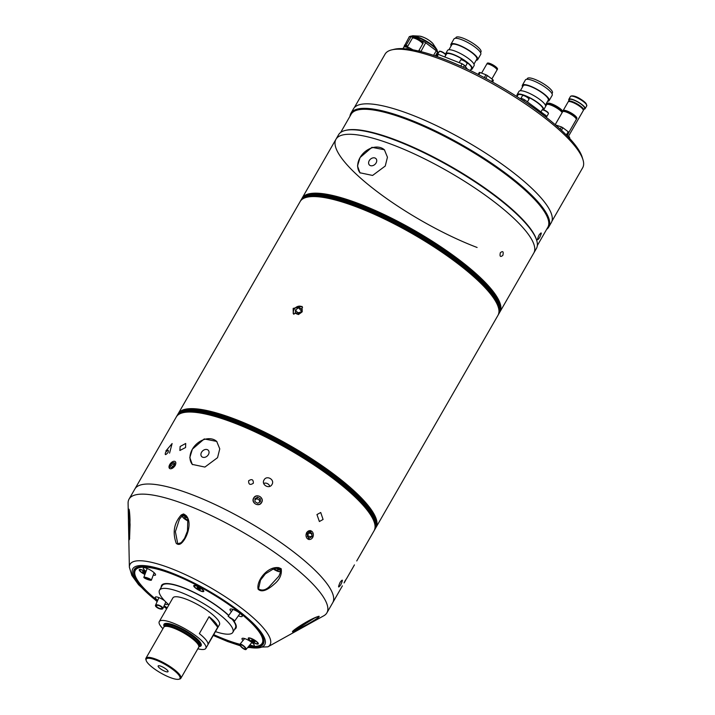 <?xml version="1.0" encoding="UTF-8"?>
<svg xmlns="http://www.w3.org/2000/svg" width="715" height="715" viewBox="0 0 715 715"><rect width="100%" height="100%" fill="white"/><g stroke="black" fill="none" stroke-linecap="round" stroke-linejoin="round"><path stroke-width="1.07" d="M180.868 678.285L198.707 647.263A20.136 4.942 -150.1 0 0 198.833 646.95A20.136 4.942 -150.1 0 0 197.233 643.303A20.136 4.942 -150.1 0 0 179.242 630.558A20.136 4.942 -150.1 0 0 164.003 626.921A20.136 4.942 -150.1 0 0 163.798 627.189L145.958 658.211A20.136 4.942 29.9 0 1 160.812 661.295A20.136 4.942 29.9 0 1 179.394 674.334A20.136 4.942 29.9 0 1 180.868 678.285A20.136 4.942 29.9 0 1 179.679 679.044L178.813 679.25A19.466 4.773 -150.1 0 0 178.536 674.692A19.466 4.773 -150.1 0 0 158.444 661.107A19.466 4.773 -150.1 0 0 146.164 660.472A19.466 4.773 -150.1 0 0 147.648 662.939A19.466 4.773 -150.1 0 0 163.431 674.451A19.466 4.773 -150.1 0 0 178.813 679.25M160.982 666.246A5.702 1.403 29.9 0 1 168.088 671.448A5.702 1.403 29.9 0 1 165.201 671.385A5.702 1.403 29.9 0 1 159.829 668.302A5.702 1.403 29.9 0 1 158.301 665.826A5.702 1.403 29.9 0 1 160.982 666.246M198.931 646.583A21.432 5.255 -150.1 0 0 199.556 641.444A21.432 5.255 -150.1 0 0 176.417 626.045A21.432 5.255 -150.1 0 0 164.28 626.653M197.832 648.782A26.848 6.587 -150.1 0 0 205.822 648.353L219.451 624.66A26.848 6.587 -150.1 0 0 217.476 619.387A26.848 6.587 -150.1 0 0 192.701 602.003A26.848 6.587 -150.1 0 0 172.896 597.901L159.275 621.585A26.848 6.587 -150.1 0 0 161.25 626.867A26.848 6.587 -150.1 0 0 162.922 628.708M215.528 622.774A26.848 6.587 29.9 0 1 217.726 627.225L208.002 644.152A26.848 6.587 -150.1 0 0 205.795 639.693A26.848 6.587 -150.1 0 0 199.342 633.615L209.066 616.696A26.848 6.587 29.9 0 1 215.528 622.774M205.822 648.353A26.848 6.587 -150.1 0 0 203.855 643.08A26.848 6.587 -150.1 0 0 179.081 625.688A26.848 6.587 -150.1 0 0 159.275 621.585M215.447 631.613A42.283 10.376 -150.1 0 0 232.831 632.355L235.423 627.85A42.283 10.376 -150.1 0 0 232.688 619.985M232.831 632.355A42.283 10.376 -150.1 0 0 229.721 624.052A42.283 10.376 -150.1 0 0 190.708 596.668A42.283 10.376 -150.1 0 0 159.517 590.206A42.283 10.376 -150.1 0 0 162.618 598.509A42.283 10.376 -150.1 0 0 168.901 604.845M234.922 628.726A42.489 10.421 -150.1 0 0 235.601 627.949A42.489 10.421 -150.1 0 0 232.902 620.128M228.684 615.544A42.489 10.421 -150.1 0 0 189.636 590.384A42.489 10.421 -150.1 0 0 161.939 585.585A42.489 10.421 -150.1 0 0 161.608 586.568M228.639 615.597A42.283 10.376 -150.1 0 0 189.761 590.501A42.283 10.376 -150.1 0 0 162.108 585.692L159.517 590.206M217.726 627.225L209.066 616.696M146.164 660.472L145.905 659.623A20.136 4.942 29.9 0 1 145.958 658.211M500.348 252.735C499.535 256.524 500.384 257.391 502.868 255.344C503.726 251.573 502.886 250.697 500.348 252.735C499.535 256.515 500.384 257.391 502.868 255.344C503.726 251.573 502.886 250.697 500.348 252.735M248.632 480.784C248.525 484.511 250.089 485.333 253.333 483.26C253.441 479.515 251.877 478.684 248.632 480.784C248.516 484.511 250.089 485.333 253.333 483.26C253.441 479.515 251.868 478.684 248.632 480.784M340.143 582.26C337.891 587.516 338.088 588.365 340.715 584.816C343.111 579.633 342.914 578.784 340.143 582.26C337.891 587.516 338.088 588.365 340.724 584.816C343.102 579.633 342.914 578.784 340.143 582.26M165.585 452.425C168.052 449.503 168.865 449.512 168.043 452.443C165.523 455.33 164.7 455.33 165.585 452.425C164.7 455.33 165.523 455.33 168.043 452.443C168.865 449.512 168.052 449.503 165.585 452.425M165.835 451.004L172.118 443.541L169.562 453.122M293.168 308.388L293.248 313.679L302.222 311.829L302.061 306.431L293.168 308.388M366.554 505.139A112.362 27.572 -150.1 0 0 366.151 504.647A112.362 27.572 -150.1 0 0 202.202 410.633M525.436 230.579A114.105 28.001 29.9 0 1 533.81 253.003L536.411 248.489A114.105 28.001 29.9 0 0 536.715 240.499A114.105 28.001 29.9 0 0 395.27 140.265A114.105 28.001 29.9 0 0 345.327 130.443A114.105 28.001 29.9 0 0 338.579 134.733L335.979 139.246A114.105 28.001 29.9 0 1 420.161 156.683A114.105 28.001 29.9 0 1 525.436 230.579M360.065 157.541L357.5 165.987L359.949 172.78L372.595 175.443L385.242 166.041L387.45 157.228L384.393 149.775L371.934 147.317L360.065 157.541M384.643 150.052A16.776 12.638 -43.3 0 0 360.074 157.559A16.776 12.638 -43.3 0 0 360.199 173.03M369.244 160.652A4.567 3.441 -43.3 0 0 369.342 164.933A4.567 3.441 -43.3 0 0 376.09 162.966A4.567 3.441 -43.3 0 0 375.992 158.676A4.567 3.441 -43.3 0 0 369.244 160.652M490.463 289.664A112.362 27.572 -150.1 0 0 490.052 289.173A112.362 27.572 -150.1 0 0 326.112 195.159M346.659 578.471L345.041 580.911M345.032 580.92L344.058 582.94M247.613 647.602L267.875 646.843A80.75 19.814 29.9 0 0 246.183 611.79A80.75 19.814 29.9 0 0 170.188 568.166A80.75 19.814 29.9 0 0 129.37 567.201L128.092 503.244A114.105 28.001 29.9 0 1 129.066 499.088L134.885 488.971A114.105 28.001 29.9 0 1 219.058 506.408A114.105 28.001 29.9 0 1 324.333 580.303A114.105 28.001 29.9 0 1 332.716 602.727L342.396 585.853M354.434 564.895L352.745 567.889M192.371 449.163L189.815 457.609L192.264 464.401L204.91 467.065L217.557 457.663L219.764 448.85L216.699 441.405L204.24 438.939L192.371 449.163M216.949 441.673A16.776 12.638 -43.3 0 0 192.389 449.181A16.776 12.638 -43.3 0 0 192.505 464.652M201.55 452.273A4.567 3.441 -43.3 0 0 201.657 456.554A4.567 3.441 -43.3 0 0 208.405 454.588A4.567 3.441 -43.3 0 0 208.306 450.298A4.567 3.441 -43.3 0 0 201.55 452.273M316.951 514.568L319.382 521.53L323.073 519.456L320.722 512.503L316.951 514.568M264.05 479.962C260.975 484.743 269.385 489.552 271.986 484.475C275.087 479.649 266.668 474.849 264.05 479.962L263.906 480.239M180.126 446.509L179.885 450.486L185.578 447.527L185.712 443.461L180.126 446.509M146.897 468.137L176.274 416.997A114.105 28.001 -150.1 0 1 260.448 434.434A114.105 28.001 -150.1 0 1 365.723 508.329A114.105 28.001 -150.1 0 1 374.097 530.753C376.769 525.722 373.981 518.161 365.714 508.079C349.957 489.65 324.771 470.273 290.156 449.95C237.255 419.008 182.736 402.894 176.274 416.997M306.574 532.612L309.005 539.575M312.696 537.492L310.346 530.548L306.601 532.568M269.787 486.352A4.567 4.424 25.7 0 0 263.683 483.412M261.601 502.529C264.702 497.703 256.292 492.903 253.673 498.015C250.599 502.788 259 507.596 261.601 502.529M175.202 465.572L170.626 463.311M169.75 464.562C168.651 469.8 170.474 470.139 175.202 465.581M207.672 414.36A112.389 27.581 29.9 0 1 360.583 502.288M331.581 198.886A112.389 27.581 29.9 0 1 484.484 286.813M345.703 580.026L344.21 582.618M345.756 580.062L344.29 582.662M144.341 472.517L148.523 465.242M312.669 537.448A4.442 3.655 98.4 0 0 311.829 531.334A4.442 3.655 98.4 0 0 306.708 532.684A4.442 3.655 98.4 0 0 307.539 538.797A4.442 3.655 98.4 0 0 312.669 537.448M312.026 533.64L311.767 536.724L307.986 536.17L308.245 533.077L312.026 533.64L309.944 531.978L307.611 533.408L307.352 536.491L309.425 538.154L311.767 536.724M307.396 536.527L307.986 536.17M261.511 502.448A4.442 4.308 25.7 0 0 259.795 496.514A4.442 4.308 25.7 0 0 253.789 498.051A4.442 4.308 25.7 0 0 255.505 503.986A4.442 4.308 25.7 0 0 261.511 502.448M257.695 503.271L260.34 501.787L260.296 498.757L257.597 497.229L254.951 498.713L255.005 501.742L257.695 503.271M260.296 498.757L259.581 500.25L256.882 498.713L254.969 499.794M256.882 498.713L257.597 497.229M259.581 500.25L259.608 502.198M175.068 465.519A4.442 2.467 -50.4 0 0 174.558 461.291A4.442 2.467 -50.4 0 0 169.759 464.527A4.442 2.467 -50.4 0 0 170.268 468.754A4.442 2.467 -50.4 0 0 175.068 465.519M174.478 463.99L172.789 462.596L174.639 462.936L174.263 465.367L172.047 467.449L170.197 467.101L170.563 464.678L172.923 466.627M172.789 462.596L170.563 464.678M295.465 309.961L295.375 313.367L298.45 314.537L301.614 312.303L301.694 308.898L298.62 307.727L295.465 309.961L298.441 313.59L301.605 311.356L298.62 307.727M298.423 314.529L298.441 313.59M302.588 307.28A5.604 4.549 -39.4 0 0 294.097 309.443A5.604 4.549 -39.4 0 0 293.963 314.35M539.03 235.065C541.8 231.589 541.997 232.438 539.611 237.621C536.974 241.169 536.786 240.32 539.03 235.065C541.8 231.58 541.997 232.438 539.611 237.621C536.974 241.169 536.786 240.32 539.03 235.065M477.111 247.479A114.105 28.001 29.9 0 1 375.455 190.333A114.105 28.001 29.9 0 1 335.979 139.246A114.105 28.001 29.9 0 1 392.678 144.77A114.105 28.001 29.9 0 1 494.342 201.916A114.105 28.001 29.9 0 1 533.81 253.003L499.946 311.892A114.105 28.001 -150.1 0 0 491.571 289.468A114.105 28.001 -150.1 0 0 386.297 215.572A114.105 28.001 -150.1 0 0 302.123 198.135L335.979 139.246M345.327 130.443L346.194 130.237A113.435 27.831 29.9 0 1 395.842 139.997A113.435 27.831 29.9 0 1 536.456 239.65L536.715 240.499M340.671 132.445L351.163 114.203A113.435 27.831 29.9 0 1 407.523 119.691A113.435 27.831 29.9 0 1 508.588 176.507A113.435 27.831 29.9 0 1 547.824 227.29L537.34 245.531M349.975 116.268A114.105 28.001 29.9 0 1 350.904 113.301A114.105 28.001 29.9 0 1 407.595 118.824A114.105 28.001 29.9 0 1 509.259 175.97A114.105 28.001 29.9 0 1 548.736 227.057A114.105 28.001 29.9 0 1 546.635 229.354M350.904 113.301L353.496 108.787A114.105 28.001 29.9 0 1 410.195 114.311A114.105 28.001 29.9 0 1 511.851 171.457A114.105 28.001 29.9 0 1 551.328 222.544L548.736 227.057M568.353 101.691L569.006 101.333A8.339 2.047 29.9 0 1 575.468 103.085A8.339 2.047 29.9 0 1 582.627 108.215A8.339 2.047 29.9 0 1 583.306 109.556L583.324 110.298A8.723 2.145 -150.1 0 0 582.609 108.903A8.723 2.145 -150.1 0 0 575.11 103.523A8.723 2.145 -150.1 0 0 568.353 101.691A8.723 2.145 -150.1 0 0 568.121 101.914L562.803 111.165M568.157 136.869L583.252 110.611A8.723 2.145 -150.1 0 0 583.324 110.298A8.723 2.145 -150.1 0 0 583.574 110.047A8.723 2.145 -150.1 0 0 580.553 106.142A8.723 2.145 -150.1 0 0 572.778 101.771A8.723 2.145 -150.1 0 0 568.443 101.351A8.723 2.145 -150.1 0 0 568.371 101.682M583.574 110.047L584.548 108.358A8.723 2.145 -150.1 0 0 581.527 104.453A8.723 2.145 -150.1 0 0 573.752 100.082A8.723 2.145 -150.1 0 0 569.417 99.662L568.443 101.351M568.988 100.404A9.393 2.306 29.9 0 1 568.836 99.322A9.393 2.306 29.9 0 1 575.772 100.761A9.393 2.306 29.9 0 1 584.441 106.848A9.393 2.306 29.9 0 1 585.129 108.689A9.393 2.306 29.9 0 1 584.119 109.1M391.82 49.853L394.421 49.246A111.951 27.474 29.9 0 1 482.875 76.845A111.951 27.474 29.9 0 1 573.68 143.072A111.951 27.474 29.9 0 1 582.207 157.22L582.984 159.776A113.971 27.965 -150.1 0 0 574.306 145.368A113.971 27.965 -150.1 0 0 481.865 77.953A113.971 27.965 -150.1 0 0 391.82 49.853A113.971 27.965 -150.1 0 0 385.072 54.143L354.291 107.679M551.891 221.301L582.671 167.766A113.971 27.965 -150.1 0 0 582.984 159.776M551.971 93.656L552.4 92.905A14.434 3.539 -150.1 0 0 544.321 84.272A14.434 3.539 -150.1 0 0 529.297 77.899A14.434 3.539 -150.1 0 0 527.384 78.525L526.955 79.276M547.583 101.298A15.435 3.79 -150.1 0 0 549.12 100.627L552.177 95.327A15.435 3.79 -150.1 0 0 543.525 86.086A15.435 3.79 -150.1 0 0 527.456 79.267A15.435 3.79 -150.1 0 0 525.409 79.937L522.361 85.237A15.435 3.79 -150.1 0 0 522.558 86.908M549.12 100.627A15.435 3.79 -150.1 0 0 540.477 91.395A15.435 3.79 -150.1 0 0 524.408 84.576A15.435 3.79 -150.1 0 0 522.361 85.237M545.375 105.141L548.253 100.127A14.434 3.539 -150.1 0 0 540.165 91.493A14.434 3.539 -150.1 0 0 525.15 85.121A14.434 3.539 -150.1 0 0 523.228 85.737L520.35 90.751M517.088 94.666A15.301 3.754 -150.1 0 1 519.117 94.005A15.301 3.754 -150.1 0 1 534.909 100.681A15.301 3.754 -150.1 0 1 543.659 109.851L545.5 106.651A15.301 3.754 -150.1 0 0 536.938 97.499A15.301 3.754 -150.1 0 0 521.003 90.734A15.301 3.754 -150.1 0 0 518.974 91.395L517.088 94.666A15.301 3.754 -150.1 0 0 517.222 96.185M523.764 95.354A14.434 3.539 -150.1 0 0 519.76 94.478A14.434 3.539 -150.1 0 0 517.848 95.104L516.972 96.632M521.548 99.608L522.093 98.661L519.975 98.581M523.782 101.092L524.533 99.787L522.093 98.661M545.608 116.831L546.215 115.785L524.533 99.787M546.385 117.448L546.215 115.785M542.756 109.69L542.864 109.493A14.434 3.539 -150.1 0 0 538.046 103.157A14.434 3.539 -150.1 0 0 525.4 95.953M480.56 52.651L480.989 51.9A14.434 3.539 -150.1 0 0 476.172 45.581A14.434 3.539 -150.1 0 0 463.543 38.369A14.434 3.539 -150.1 0 0 455.973 37.52L455.535 38.27M476.172 60.292A15.435 3.79 -150.1 0 0 477.709 59.622L480.757 54.322A15.435 3.79 -150.1 0 0 475.609 47.556A15.435 3.79 -150.1 0 0 462.096 39.843A15.435 3.79 -150.1 0 0 453.998 38.932L450.951 44.232A15.435 3.79 -150.1 0 0 451.147 45.903M477.709 59.622A15.435 3.79 -150.1 0 0 472.561 52.856A15.435 3.79 -150.1 0 0 459.048 45.152A15.435 3.79 -150.1 0 0 450.951 44.232M473.956 64.136L476.842 59.122A14.434 3.539 -150.1 0 0 472.025 52.803A14.434 3.539 -150.1 0 0 459.396 45.59A14.434 3.539 -150.1 0 0 451.817 44.732L448.94 49.746M470.836 69.57A15.301 3.754 -150.1 0 0 472.213 68.926L474.09 65.655A15.301 3.754 -150.1 0 0 468.986 58.943A15.301 3.754 -150.1 0 0 455.589 51.301A15.301 3.754 -150.1 0 0 447.563 50.39L445.677 53.661A15.301 3.754 -150.1 0 0 445.561 54.367M472.213 68.926A15.301 3.754 -150.1 0 0 467.101 62.214A15.301 3.754 -150.1 0 0 453.712 54.572A15.301 3.754 -150.1 0 0 445.677 53.661M470.291 70.517L471.453 68.488A14.434 3.539 -150.1 0 0 466.636 62.16A14.434 3.539 -150.1 0 0 454.007 54.957A14.434 3.539 -150.1 0 0 446.437 54.099L444.784 56.968M436.436 56.324L437.383 54.671L438.322 54.42L437.097 56.557M460.8 66.102L462.122 63.805L438.322 54.42M463.329 67.246L464.428 65.324L462.122 63.805M467.404 69.141L464.428 65.324M546.269 115.884A3.691 0.903 29.9 0 1 546.394 116.036A3.691 0.903 29.9 0 1 546.68 116.733L548.423 113.712A3.691 0.903 -150.1 0 0 548.146 112.988A3.691 0.903 -150.1 0 0 544.741 110.602A3.691 0.903 -150.1 0 0 542.015 110.039C542.569 109.127 544.607 109.985 548.137 112.613L548.423 113.712M544.249 114.329A3.691 0.903 29.9 0 1 546.019 115.633M522.343 98.768A3.691 0.903 29.9 0 1 522.585 98.858A3.691 0.903 29.9 0 1 524.283 99.671M524.73 99.93A3.691 0.903 29.9 0 1 526.499 101.235M520.815 98.607A3.691 0.903 29.9 0 1 521.959 98.652M464.527 65.44A3.691 0.903 29.9 0 1 465.054 65.977A3.691 0.903 29.9 0 1 465.349 66.504M459.959 62.947A3.691 0.903 29.9 0 1 461.899 63.715M462.355 63.957A3.691 0.903 29.9 0 1 464.196 65.172M438.545 54.51A3.691 0.903 29.9 0 1 439.341 54.769A3.691 0.903 29.9 0 1 440.485 55.278M437.482 54.644A3.691 0.903 29.9 0 1 437.509 54.59A3.691 0.903 29.9 0 1 438.224 54.447M435.346 55.949L437.491 52.222L436.096 56.208M437.491 52.222A17.723 4.344 -150.1 0 0 436.257 50.729L433.594 55.359M420.903 51.596L425.675 42.739L436.257 50.729M425.675 42.739A17.723 4.344 -150.1 0 0 422.771 41.121L422.404 41.774M420.679 51.426A17.723 4.344 -150.1 0 0 418.954 50.443M407.863 46.037L406.066 45.358L411.062 36.671L412.85 37.35L412.564 37.85A5.908 1.448 -150.1 0 0 412.519 38.092M420.751 40.362L422.771 41.121M411.062 36.671A17.723 4.344 -150.1 0 0 409.391 36.545L403.743 47.262M406.066 45.358A17.723 4.344 -150.1 0 0 404.395 45.233M419.455 51.239A15.909 3.906 -150.1 0 0 418.731 50.828M407.657 46.386A15.909 3.906 -150.1 0 0 404.118 46.859M562.16 112.559A9.197 2.252 -150.1 0 0 561.838 112.121A9.197 2.252 -150.1 0 0 553.347 106.16A9.197 2.252 -150.1 0 0 546.564 104.756L545.59 106.455M559.89 110.253A5.371 1.314 -150.1 0 0 559.532 109.699A5.371 1.314 -150.1 0 0 555.323 106.598A5.371 1.314 -150.1 0 0 551.059 105.177M576.299 119.307A7.856 1.931 -150.1 0 0 576.522 119.101A7.856 1.931 -150.1 0 0 575.941 117.555A7.856 1.931 -150.1 0 0 568.693 112.47A7.856 1.931 -150.1 0 0 562.902 111.272A9.197 2.252 -150.1 0 0 562.562 110.852A9.197 2.252 -150.1 0 0 554.08 104.891A9.197 2.252 -150.1 0 0 547.297 103.487L546.895 104.193A9.197 2.252 -150.1 0 0 546.814 104.524M562.49 111.996A9.197 2.252 -150.1 0 0 562.16 111.558A9.197 2.252 -150.1 0 0 553.678 105.597A9.197 2.252 -150.1 0 0 546.895 104.193M547.225 103.916A9.197 2.252 -150.1 0 0 547.359 104.372M422.628 43.901A5.908 1.448 -150.1 0 0 422.806 43.74L423.101 43.231A5.908 1.448 -150.1 0 0 421.055 40.585A5.908 1.448 -150.1 0 0 415.79 37.627A5.908 1.448 -150.1 0 0 412.859 37.341M422.806 43.74A5.908 1.448 -150.1 0 0 420.769 41.095A5.908 1.448 -150.1 0 0 415.504 38.136A5.908 1.448 -150.1 0 0 412.564 37.85M422.342 43.249A5.318 1.305 -150.1 0 0 415.719 38.396A5.318 1.305 -150.1 0 0 413.225 38.002M418.615 51.033L422.574 44.142A5.908 1.448 -150.1 0 0 420.527 41.497A5.908 1.448 -150.1 0 0 415.272 38.538A5.908 1.448 -150.1 0 0 412.332 38.252L407.255 47.083M408.176 49.085L409.016 47.619L413.02 49.853M406.665 48.915L407.702 47.119A8.857 2.172 29.9 0 1 409.016 47.619M402.974 48.629L403.993 46.85L407.702 47.119M569.694 138.326L569.694 138.326A11.074 2.717 -150.1 0 0 568.925 137.387L568.818 137.575M568.175 136.824L568.925 137.387M497.005 69.838A5.908 1.448 -150.1 0 0 497.193 69.677L497.488 69.167A5.908 1.448 -150.1 0 0 497.05 68.005A5.908 1.448 -150.1 0 0 491.598 64.18A5.908 1.448 -150.1 0 0 487.246 63.278L486.951 63.787A5.908 1.448 -150.1 0 0 486.906 64.028M497.193 69.677A5.908 1.448 -150.1 0 0 496.755 68.515A5.908 1.448 -150.1 0 0 491.312 64.69A5.908 1.448 -150.1 0 0 486.951 63.787M494.628 67.219A2.681 0.661 -150.1 0 0 494.494 67.031A2.681 0.661 -150.1 0 0 492.501 65.548A2.681 0.661 -150.1 0 0 490.365 64.77M496.728 69.185A5.318 1.305 -150.1 0 0 496.29 68.336A5.318 1.305 -150.1 0 0 491.723 65.065A5.318 1.305 -150.1 0 0 487.612 63.948M491.866 78.945L496.961 70.079A5.908 1.448 -150.1 0 0 496.523 68.917A5.908 1.448 -150.1 0 0 491.08 65.092A5.908 1.448 -150.1 0 0 486.718 64.189L481.588 73.109M492.707 82.154L493.314 80.321L492.367 81.957M491.58 81.519L492.698 79.571A8.857 2.172 29.9 0 1 493.314 80.321M485.789 78.382L487.407 75.576L492.698 79.571M484.323 77.604L485.959 74.771A8.857 2.172 29.9 0 1 487.407 75.576M478.827 74.753L480.096 72.537L485.959 74.771M478.156 74.414L479.265 72.483A8.857 2.172 29.9 0 1 480.096 72.537M576.522 119.101L576.88 118.476A7.856 1.931 -150.1 0 0 576.299 116.938A7.856 1.931 -150.1 0 0 569.051 111.853A7.856 1.931 -150.1 0 0 563.259 110.646L562.902 111.272A7.856 1.931 -150.1 0 0 562.839 111.558M573.439 116.018A4.031 0.992 -150.1 0 0 573.26 115.776A4.031 0.992 -150.1 0 0 570.32 113.569A4.031 0.992 -150.1 0 0 567.111 112.38M575.888 118.359A7.07 1.734 -150.1 0 0 575.316 117.314A7.07 1.734 -150.1 0 0 569.39 113.033A7.07 1.734 -150.1 0 0 563.858 111.442M568.8 132.516L576.236 119.593A7.856 1.931 -150.1 0 0 575.655 118.055A7.856 1.931 -150.1 0 0 568.407 112.97A7.856 1.931 -150.1 0 0 562.616 111.763L555.198 124.669M566.325 134.992L568.193 131.748A8.857 2.172 29.9 0 1 568.532 132.132A8.857 2.172 29.9 0 1 568.809 132.49L567.272 135.957M566.986 135.662L568.809 132.49M561.454 130.273L562.902 127.753L568.193 131.748M560.202 129.12L561.454 126.948A8.857 2.172 29.9 0 1 562.902 127.753M555.475 124.928L561.454 126.948M129.066 499.088A114.105 28.001 29.9 0 1 185.766 504.611A114.105 28.001 29.9 0 1 287.421 561.758A114.105 28.001 29.9 0 1 326.898 612.844A114.105 28.001 29.9 0 1 323.797 615.776L267.875 646.843M144.591 472.088L134.885 488.971A114.105 28.001 29.9 0 1 191.584 494.494A114.105 28.001 29.9 0 1 293.239 551.64A114.105 28.001 29.9 0 1 332.716 602.727L326.898 612.844M129.567 538.556C128.87 543.266 128.789 533.748 128.646 528.778L128.602 510.385C129.12 505.863 129.898 514.952 129.996 520.118L129.567 538.556A0.938 0.626 6.5 0 1 129.567 538.458L129.424 539.53M176.256 543.391C172.369 532.595 174.022 523.13 181.208 514.979L183.478 513.951C193.595 518.321 188.108 537.26 181.422 543.194C179.697 544.723 177.972 544.785 176.256 543.391M292.739 631.908C290.746 631.881 299.746 625.875 304.233 623.292C310.194 619.726 315.083 617.376 318.908 616.241C320.829 616.536 311.794 621.809 307.2 624.436L292.739 631.908A0.938 0.858 75.8 0 0 293.061 631.479L315.431 617.465M292.927 630.996L293.061 631.479M258.115 589.169C255.97 579.382 270.788 563.054 281.209 568.765C282.023 574.502 279.717 579.615 274.283 584.11C270.333 587.623 262.655 593.727 258.115 589.169A0.938 0.465 151.4 0 0 258.526 588.874C261.833 590.894 265.337 590.241 269.037 586.917L278.832 576.254M281.209 568.765A0.938 0.483 -31.1 0 1 280.209 568.809L280.209 568.809C279.869 567.719 278.287 567.344 275.463 567.683L265.408 573.841L260.51 580.106L258.526 588.874M182.102 515.756L179.447 519.242L175.381 531.647L177.758 543.82L181.235 542.649L184.622 538.243M129.907 518.026L129.361 533.265C129.129 538.413 129.236 540.057 129.692 538.198M157.425 601.011A74.503 18.277 29.9 0 1 138.594 566.825A74.503 18.277 29.9 0 1 171.198 573.233A74.503 18.277 29.9 0 1 263.558 638.683A74.503 18.277 29.9 0 1 248.427 646.619M239.784 644.733A74.503 18.277 29.9 0 1 226.333 640.3A74.503 18.277 29.9 0 1 213.544 634.938M258.285 645.877A73.833 18.116 -150.1 0 0 263.093 643.008A73.833 18.116 -150.1 0 0 263.415 638.254A73.833 18.116 29.9 0 1 263.093 643.008A73.833 18.116 29.9 0 1 258.723 645.788L257.856 645.985A73.162 17.955 -150.1 0 0 256.819 628.86A73.162 17.955 -150.1 0 0 181.315 577.792A73.162 17.955 -150.1 0 0 135.144 575.423A73.162 17.955 -150.1 0 0 140.721 584.673A73.162 17.955 -150.1 0 0 157.586 600.645M135.144 575.423L134.885 574.574A73.833 18.116 29.9 0 1 135.09 569.399A73.833 18.116 29.9 0 1 139.032 566.727A73.833 18.116 -150.1 0 0 135.09 569.399A73.833 18.116 -150.1 0 0 135.028 575.003M166.997 608.17A74.503 18.277 29.9 0 1 164.003 606.016M252.574 643.044A6.712 1.645 29.9 0 1 251.841 642.785M246.076 649.461A4.031 1.224 -140.4 0 0 244.271 646.387A4.031 1.224 -140.4 0 0 240.311 644.152A4.031 1.224 -140.4 0 0 239.874 644.322A4.031 1.224 -140.4 0 0 241.688 647.388A4.031 1.224 -140.4 0 0 245.647 649.622A4.031 1.224 -140.4 0 0 246.076 649.461L251.671 642.705A4.031 1.224 -140.4 0 0 251.769 642.374M240.973 644.832A3.021 0.921 -140.4 0 0 240.651 644.966A3.021 0.921 -140.4 0 0 242.01 647.263A3.021 0.921 -140.4 0 0 244.977 648.943A3.021 0.921 -140.4 0 0 245.308 648.818A3.021 0.921 -140.4 0 0 243.949 646.512A3.021 0.921 -140.4 0 0 240.973 644.832M156.558 607.196A4.031 1.546 -156 0 0 160.321 608.983A4.031 1.546 -156 0 0 162.85 608.617A4.031 1.546 -156 0 0 161.787 606.758A4.031 1.546 -156 0 0 158.024 604.962A4.031 1.546 -156 0 0 155.495 605.337A4.031 1.546 -156 0 0 156.558 607.196M161.134 606.812A3.021 1.153 -156 0 0 158.31 605.471A3.021 1.153 -156 0 0 156.415 605.739A3.021 1.153 -156 0 0 157.211 607.142A3.021 1.153 -156 0 0 160.035 608.483A3.021 1.153 -156 0 0 161.93 608.206A3.021 1.153 -156 0 0 161.134 606.812M146.897 568.648A6.712 1.645 29.9 0 1 146.307 568.148M147.728 568.702A4.031 0.724 -159.5 0 0 147.433 568.684A4.031 0.724 -159.5 0 0 147.004 568.845L143.84 577.318A4.031 0.724 -159.5 0 0 146.584 579.096A4.031 0.724 -159.5 0 0 150.954 580.294A4.031 0.724 -159.5 0 0 151.383 580.142A4.031 0.724 -159.5 0 0 148.64 578.364A4.031 0.724 -159.5 0 0 144.269 577.166A4.031 0.724 -159.5 0 0 143.84 577.318M150.114 579.901A3.021 0.536 -159.5 0 0 150.436 579.785A3.021 0.536 -159.5 0 0 148.38 578.453A3.021 0.536 -159.5 0 0 145.1 577.559A3.021 0.536 -159.5 0 0 144.779 577.675A3.021 0.536 -159.5 0 0 146.834 579.007A3.021 0.536 -159.5 0 0 150.114 579.901M240.606 613.81A6.712 1.645 29.9 0 1 239.954 613.577M233.358 619.601L228.13 616.312L234.699 620.977L233.358 619.601M229.962 617.93L233.877 620.397L229.962 617.93M240.213 613.461A5.371 5.371 0 0 1 239.99 613.524L239.731 613.086M164.155 605.685A73.162 17.955 -150.1 0 0 167.167 607.857M213.714 634.625A73.162 17.955 -150.1 0 0 239.909 644.278M248.865 646.092A73.162 17.955 -150.1 0 0 257.856 645.985M249.884 644.867A7.052 1.725 -150.1 0 0 254.299 645.305A7.052 1.725 -150.1 0 0 253.727 644.17A7.052 1.725 -150.1 0 0 247.667 639.836A7.052 1.725 -150.1 0 0 242.215 638.352A7.052 1.725 -150.1 0 0 242.537 639.916A7.052 1.725 -150.1 0 0 243.055 640.479M153.269 575.075A7.052 1.725 -150.1 0 0 155.575 574.744A7.052 1.725 -150.1 0 0 154.994 573.618A7.052 1.725 -150.1 0 0 148.943 569.274A7.052 1.725 -150.1 0 0 143.492 567.79A7.052 1.725 -150.1 0 0 143.813 569.363A7.052 1.725 -150.1 0 0 146.057 571.374M238.363 615.821A7.052 1.725 -150.1 0 0 242.331 616.062A7.052 1.725 -150.1 0 0 241.75 614.936A7.052 1.725 -150.1 0 0 235.7 610.592A7.052 1.725 -150.1 0 0 230.248 609.117A7.052 1.725 -150.1 0 0 230.57 610.682A7.052 1.725 -150.1 0 0 231.472 611.611M164.638 600.779A7.052 1.725 -150.1 0 0 155.459 597.034A7.052 1.725 -150.1 0 0 155.781 598.598A7.052 1.725 -150.1 0 0 157.702 600.368M257.856 642.731A5.774 1.412 -150.1 0 0 253.173 639.317A5.774 1.412 -150.1 0 0 248.614 637.887A5.774 1.412 -150.1 0 0 248.695 639.246A5.774 1.412 -150.1 0 0 254.656 643.268A5.774 1.412 -150.1 0 0 258.294 643.455A5.774 1.412 -150.1 0 0 257.856 642.731M145.869 571.875A5.774 1.412 -150.1 0 0 139.595 569.453A5.774 1.412 -150.1 0 0 139.675 570.811A5.774 1.412 -150.1 0 0 144.895 574.494M203.346 590.259A5.774 1.412 -150.1 0 0 198.663 586.845A5.774 1.412 -150.1 0 0 194.105 585.424A5.774 1.412 -150.1 0 0 194.185 586.774A5.774 1.412 -150.1 0 0 200.146 590.804A5.774 1.412 -150.1 0 0 203.784 590.992A5.774 1.412 -150.1 0 0 203.346 590.259M161.233 587.212A42.891 10.528 29.9 0 1 161.59 585.388A42.891 10.528 29.9 0 1 189.377 590.152A42.891 10.528 29.9 0 1 228.764 615.427M233.331 620.388A42.891 10.528 29.9 0 1 235.95 628.145A42.891 10.528 29.9 0 1 234.547 629.37M158.256 597.374A5.702 1.403 -150.1 0 0 158.81 597.892M164.825 604.193A7.052 1.725 -150.1 0 0 167.542 603.978A7.052 1.725 -150.1 0 0 167.399 603.487M239.927 613.613A5.702 1.403 -150.1 0 0 240.633 613.819M146.289 568.13A5.702 1.403 -150.1 0 0 146.924 568.738M251.76 642.803A5.702 1.403 -150.1 0 0 252.601 643.053M257.722 643.545A5.13 1.26 -150.1 0 0 257.346 642.535A5.13 1.26 -150.1 0 0 252.618 639.21A5.13 1.26 -150.1 0 0 248.829 638.432A5.13 1.26 -150.1 0 0 249.204 639.433A5.13 1.26 -150.1 0 0 253.941 642.758A5.13 1.26 -150.1 0 0 257.722 643.545L258.035 643A5.13 1.26 -150.1 0 0 258.044 642.973M252.297 640.917L251.573 640.032L252.556 640.104L254.978 641.936L252.297 640.917L252.708 640.193M254.379 641.203L253.995 641.864M249.16 637.86A5.13 1.26 -150.1 0 0 249.142 637.887L248.829 638.432M203.212 591.073A5.13 1.26 -150.1 0 0 202.837 590.072A5.13 1.26 -150.1 0 0 198.109 586.747A5.13 1.26 -150.1 0 0 194.319 585.96A5.13 1.26 -150.1 0 0 194.695 586.97A5.13 1.26 -150.1 0 0 199.431 590.295A5.13 1.26 -150.1 0 0 203.212 591.073L203.525 590.536A5.13 1.26 -150.1 0 0 203.534 590.51M197.787 588.445L197.063 587.569L198.046 587.641L200.468 589.473L197.787 588.445L198.198 587.73M199.869 588.74L199.494 589.401M194.65 585.397A5.13 1.26 -150.1 0 0 194.632 585.424L194.319 585.96M145.815 572.027A5.13 1.26 -150.1 0 0 139.818 569.998A5.13 1.26 -150.1 0 0 140.194 570.999A5.13 1.26 -150.1 0 0 144.948 574.342M145.359 572.769L144.984 573.43L143.277 572.483L142.553 571.598L143.536 571.669L145.485 572.921M143.697 571.759L143.277 572.483M140.14 569.435A5.13 1.26 -150.1 0 0 140.122 569.453L139.818 569.998M187.902 518.947L187.267 520.055L184.479 517.946L184.774 517.017L187.652 518.116M184.971 517.097L184.479 517.946M187.267 520.055L188.206 520.413M273.434 568.327L274.926 569.453L275.856 567.844M275.606 567.656L278.314 569.694L278.019 570.624L274.926 569.453M198.833 646.95L199.065 646.047A19.886 4.88 -150.1 0 0 197.483 642.445A19.886 4.88 -150.1 0 0 179.724 629.852A19.886 4.88 -150.1 0 0 164.673 626.269L164.003 626.921M164.593 626.34L165.138 625.402A19.868 4.871 -150.1 0 1 179.796 628.44A19.868 4.871 -150.1 0 1 198.127 641.301A19.868 4.871 -150.1 0 1 199.583 645.207L199.038 646.146A19.868 4.871 -150.1 0 0 197.537 642.329A19.868 4.871 -150.1 0 0 179.411 629.558A19.868 4.871 -150.1 0 0 164.611 626.322M199.235 645.815A20.476 5.023 -150.1 0 0 198.868 641.042A20.476 5.023 -150.1 0 0 177.821 626.787A20.476 5.023 -150.1 0 0 164.781 626.009M498.266 307.11A113.837 27.93 -150.1 0 0 489.659 292.694M300.175 201.523C306.646 187.419 361.155 203.534 414.056 234.475C448.671 254.799 473.857 274.176 489.614 292.605C497.881 302.686 500.679 310.247 498.006 315.279A114.105 28.001 -150.1 0 0 489.623 292.855A114.105 28.001 -150.1 0 0 384.348 218.96A114.105 28.001 -150.1 0 0 300.175 201.523L177.901 414.226M498.006 315.279L376.045 527.366A114.105 28.001 -150.1 0 0 367.671 504.942A114.105 28.001 -150.1 0 0 262.396 431.047A114.105 28.001 -150.1 0 0 178.214 413.61M376.197 526.347A113.837 27.93 -150.1 0 0 367.322 505.085A113.837 27.93 -150.1 0 0 264.461 432.414A113.837 27.93 -150.1 0 0 179.018 412.966M489.543 292.551A113.837 27.93 -150.1 0 0 396.986 225.091A113.837 27.93 -150.1 0 0 307.101 197.188M500.098 310.873A113.837 27.93 -150.1 0 0 491.223 289.611A113.837 27.93 -150.1 0 0 388.361 216.94A113.837 27.93 -150.1 0 0 302.928 197.492M374.356 522.585A113.837 27.93 -150.1 0 0 365.758 508.168M365.642 508.025A113.837 27.93 -150.1 0 0 273.085 440.565A113.837 27.93 -150.1 0 0 183.201 412.662M181.038 413.234A113.533 27.858 29.9 0 1 269.483 438.134A113.533 27.858 29.9 0 1 365.687 507.427A113.533 27.858 29.9 0 1 374.946 524.739M176.641 416.407L176.971 415.781A114.105 28.001 29.9 0 1 261.145 433.219A114.105 28.001 29.9 0 1 366.42 507.114A114.105 28.001 29.9 0 1 374.794 529.538L375.348 528.582C377.413 521.709 374.615 514.058 366.956 505.621C350.833 486.808 325.093 467.118 289.736 446.553C268.393 434.398 248.221 424.907 229.22 418.078C204.222 409.74 185.587 405.405 177.517 414.825A114.105 28.001 29.9 0 1 261.699 432.262A114.105 28.001 29.9 0 1 366.974 506.157A114.105 28.001 29.9 0 1 375.348 528.582M184.649 410.446A113.533 27.858 29.9 0 1 274.229 438.098A113.533 27.858 29.9 0 1 366.795 505.505M304.939 197.76A113.533 27.858 29.9 0 1 393.384 222.66A113.533 27.858 29.9 0 1 489.596 291.952A113.533 27.858 29.9 0 1 498.856 309.264M300.55 200.942L300.872 200.307A114.105 28.001 29.9 0 1 385.045 217.744A114.105 28.001 29.9 0 1 490.32 291.64A114.105 28.001 29.9 0 1 498.704 314.064L499.249 313.107C501.313 306.235 498.516 298.584 490.856 290.147C474.733 271.334 448.993 251.644 413.636 231.088C392.294 218.924 372.122 209.432 353.121 202.604C328.131 194.266 309.488 189.94 301.417 199.351A114.105 28.001 29.9 0 1 385.6 216.788A114.105 28.001 29.9 0 1 490.874 290.683A114.105 28.001 29.9 0 1 499.249 313.107M308.549 194.972A113.533 27.858 29.9 0 1 398.139 222.624A113.533 27.858 29.9 0 1 490.696 290.031M568.836 99.322L570.454 96.507A9.393 2.306 29.9 0 1 577.389 97.937A9.393 2.306 29.9 0 1 586.059 104.024A9.393 2.306 29.9 0 1 586.747 105.874L585.129 108.689M571.526 96.096A8.723 2.145 29.9 0 1 578.221 97.812A8.723 2.145 29.9 0 1 585.853 103.264M533.631 106.499A14.434 3.539 29.9 0 1 534.579 107.179A14.434 3.539 29.9 0 1 535.472 107.858M542.578 109.878A3.289 0.804 29.9 0 1 545.027 110.414A3.289 0.804 29.9 0 1 548.021 112.532M528.903 99.314A3.691 0.903 -150.1 0 0 527.625 97.66A3.691 0.903 -150.1 0 0 524.336 95.819A3.691 0.903 -150.1 0 0 522.504 95.64C522.316 95.193 523.023 95.184 524.631 95.622C528.197 97.526 529.618 98.759 528.903 99.314L527.411 101.905M524.685 95.658A3.289 0.804 29.9 0 1 527.581 97.285A3.289 0.804 29.9 0 1 528.76 98.759M523.058 95.479A3.289 0.804 29.9 0 1 524.569 95.613M467.074 63.662A3.691 0.903 -150.1 0 0 466.806 62.938A3.691 0.903 -150.1 0 0 463.4 60.543A3.691 0.903 -150.1 0 0 460.675 59.98C461.229 59.068 463.266 59.926 466.797 62.554L467.074 63.662L465.402 66.567M461.229 59.819A3.289 0.804 29.9 0 1 463.686 60.364A3.289 0.804 29.9 0 1 466.68 62.473M445.66 55.225A3.691 0.903 -150.1 0 0 444.381 53.571A3.691 0.903 -150.1 0 0 441.092 51.721A3.691 0.903 -150.1 0 0 439.26 51.543C439.073 51.096 439.779 51.087 441.387 51.525C444.953 53.437 446.375 54.662 445.66 55.225L444.676 56.932M441.432 51.56A3.289 0.804 29.9 0 1 444.337 53.187A3.289 0.804 29.9 0 1 445.517 54.662M439.814 51.382A3.289 0.804 29.9 0 1 441.316 51.516M433.21 43.999A8.777 2.154 -150.1 0 0 432.87 43.535A8.777 2.154 -150.1 0 0 426.506 38.753A8.777 2.154 -150.1 0 0 419.535 36.134L412.707 35.75A15.569 3.825 29.9 0 1 425.085 40.398A15.569 3.825 29.9 0 1 436.365 48.879A15.569 3.825 29.9 0 1 436.972 49.701L432.807 43.454C428.866 39.575 424.442 37.135 419.535 36.134M436.972 49.701L437.517 52.597A15.909 3.906 -150.1 0 0 436.347 49.469A15.909 3.906 -150.1 0 0 422.065 39.361A15.909 3.906 -150.1 0 0 410.07 36.554M424.522 37.734A8.106 1.993 29.9 0 1 429.322 40.487M569.703 138.522A9.93 2.44 -150.1 0 0 568.925 136.699A9.93 2.44 -150.1 0 0 568.514 136.234M568.604 136.091A9.796 2.404 29.9 0 1 568.925 136.467A9.796 2.404 29.9 0 1 569.31 136.976A9.796 2.404 29.9 0 1 569.721 138.156M292.748 631.166L298.2 627.109L312.187 618.984L318.532 616.384A0.938 0.867 -96.3 0 0 318.908 616.241M182.432 515.47A0.938 0.474 -127.5 0 1 182.325 515.703L182.325 515.703A0.938 0.474 -127.5 0 1 181.208 514.979M181.235 542.649L181.422 543.194M129.37 511.028A0.938 0.661 -175.7 0 1 128.602 510.385M129.585 538.368A0.938 0.626 6.5 0 0 129.567 538.458L130.067 524.613L129.156 509.634M247.935 647.209A76.103 18.67 -150.1 0 0 252.475 622.604A76.103 18.67 -150.1 0 0 170.608 572.518A76.103 18.67 -150.1 0 0 157.228 601.44M163.824 606.418A76.103 18.67 -150.1 0 0 166.783 608.528M213.329 635.295A76.103 18.67 -150.1 0 0 226.923 641.015A76.103 18.67 -150.1 0 0 240.008 645.368M183.827 514.916A6.712 1.645 29.9 0 1 185.471 515.426A6.712 1.645 29.9 0 1 186.409 515.81M187.357 517.356A5.908 1.448 -150.1 0 0 185.382 516.462A5.908 1.448 -150.1 0 0 182.611 516.972A5.908 1.448 -150.1 0 0 188.313 521.155M278.26 567.558A6.712 1.645 29.9 0 1 278.984 568.085A6.712 1.645 29.9 0 1 280.459 569.337M272.71 568.631A5.908 1.448 -150.1 0 0 279.61 571.723A5.908 1.448 -150.1 0 0 278.198 568.738A5.908 1.448 -150.1 0 0 276.392 567.522M236.316 626.698L235.601 627.949M162.654 584.343L161.939 585.585M376.045 527.366L375.67 527.956M499.946 311.892L499.579 312.482M302.123 198.135L301.802 198.752M346.605 578.569L352.799 567.799M356.74 560.944L374.097 530.753M374.419 530.137L374.794 529.538M176.971 415.781L177.517 414.825M498.319 314.663L498.704 314.064M300.872 200.307L301.417 199.351M562.401 111.862L562.07 112.434M570.454 96.507C571.008 95.354 576.817 94.943 586.05 103.398L586.747 105.874M540.951 111.898L542.015 110.039M520.797 98.607L522.504 95.64M459.155 62.634L460.675 59.98M437.509 54.59L439.26 51.543M437.517 52.597L437.187 53.178M409.936 36.742L412.707 35.75M402.965 48.629L403.939 46.922M569.649 138.647L568.657 135.984M179.465 519.215L182.325 515.703C183.639 513.969 185.23 514.344 187.098 516.82L187.831 518.67L187.464 531.022L184.533 538.404M129.37 567.201L131.864 575.477L138.594 584.745L157.139 601.637M163.753 606.597L166.693 608.697M213.24 635.456L227.611 641.525L240.258 645.779M280.209 568.809C281.353 569.256 280.888 571.741 278.814 576.281M251.564 642.839A5.371 5.371 0 0 0 252.181 642.705M244.637 638.567L239.874 644.322M165.809 601.976L162.85 608.617M158.936 597.615L155.495 605.337M146.798 568.318A5.371 5.371 0 0 0 146.986 568.899M154.145 572.742L151.383 580.142M233.01 609.439L228.13 616.312M239.999 613.506L234.699 620.977M182.003 515.971L184.256 518.688L188.313 521.19M280.566 571.794L277.268 571.16L272.683 568.648"/></g></svg>
